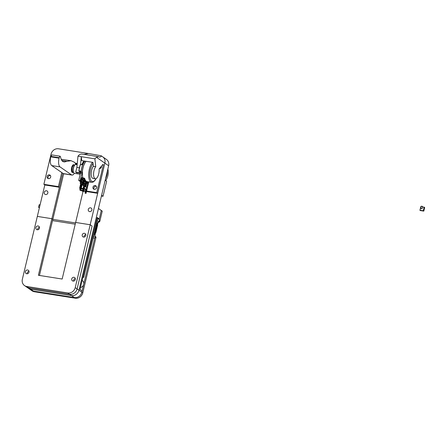 <?xml version="1.0" encoding="UTF-8"?>
<svg xmlns="http://www.w3.org/2000/svg" width="447" height="447" viewBox="0 0 447 447"><rect width="100%" height="100%" fill="white"/><g stroke="black" fill="none" stroke-linecap="round" stroke-linejoin="round"><path stroke-width="0.67" d="M83.734 277.363L97.809 218.304L97.066 217.79L82.997 276.849L83.734 277.363L82.907 277.235M96.792 223.517A0.721 0.291 99 0 0 96.787 223.517L96.697 223.897L97.195 223.321L97.29 223.997A0.397 0.358 124.8 0 1 96.982 224.092L96.513 224.031M96.541 223.617L96.412 224.148M94.932 233.395L94.546 232.948A0.721 0.291 99 0 0 94.546 232.948L94.54 232.948A0.721 0.291 99 0 1 94.406 232.619L94.529 232.049M97.2 224.534A0.721 0.291 99 0 0 97.228 224.042M94.915 232.764A0.397 0.358 124.8 0 1 95.155 232.948A0.721 0.291 99 0 0 95.272 232.647L97.005 224.103M94.999 232.786L95.87 232.496L97.664 224.953L97.379 224.584L95.462 232.63M94.328 232.915L94.574 232.423M94.54 232.948L94.63 232.569L94.546 232.948M96.558 223.595A0.721 0.291 99 0 1 96.736 223.494A0.721 0.291 99 0 1 96.787 223.517L96.597 223.93M96.356 224.394L97.379 224.584M95.58 227.64L96.261 224.802M94.781 231.01L95.58 228.205M94.904 231.049L94.77 231.328M94.602 233.071L94.876 232.753A0.397 0.358 -55.2 0 0 94.635 232.574M94.876 232.753L95.256 233.228L94.926 233.423M94.937 232.876L94.803 233.356M96.982 224.092L96.703 223.897A0.397 0.358 -55.2 0 0 97.01 223.802L96.904 223.422M97.412 223.601L97.122 223.707M61.77 160.501L66.972 161.322L71.073 160.702L61.228 159.333M71.073 160.702L74.554 162.317A6.565 2.632 99 0 1 75.66 164.507M66.972 161.322L64.267 161.987L62.485 161.356L61.373 159.713L60.205 156.227L59.613 156.64L59.077 158.165L50.762 156.852A7.219 2.894 99 0 0 51.707 165.569L63.245 173.576A6.565 2.632 99 0 0 63.72 173.771L72.034 175.084A6.565 2.632 99 0 0 74.275 173.296M60.205 156.227L51.83 154.913L50.762 156.852M51.707 165.569L60.021 166.882A7.219 2.894 -81 0 1 59.077 158.165M60.021 166.882L71.559 174.889A6.565 2.632 99 0 0 72.034 175.084M73.984 164.854A3.939 1.576 99 0 0 73.671 164.714A3.939 1.576 99 0 0 71.503 168.357A3.939 1.576 99 0 0 72.448 172.492A3.939 1.576 99 0 0 72.788 172.458M86.053 161.294A10.667 4.274 99 0 0 82.259 172.129L81.069 172.067A10.667 4.274 -81 0 1 84.382 161.674L84.422 161.708M84.924 161.116A10.667 4.274 -81 0 0 81.13 171.95A10.544 4.224 -81 0 1 82.924 164.351M81.069 172.067L80.471 173.09L78.722 180.437L80.555 181.711M82.27 172.168A10.627 4.258 -81 0 1 86.087 161.3M80.762 183.466L81.276 183.862L80.762 183.466L81.807 179.063A1.967 0.788 -81 0 1 82.824 177.61L82.226 177.515A1.967 0.788 99 0 0 81.209 178.968L80.711 181.057L80.142 180.661L82.259 172.129M82.321 172.134A10.667 4.274 -81 0 1 82.952 168.111A10.667 4.274 -81 0 1 86.115 161.3M82.768 185.147L83.88 185.388L82.745 185.136L83.259 182.823L82.656 182.41M83.824 185.634L83.192 185.449L83.6 185.902M81.276 183.862L80.175 183.309L80.711 181.057M80.678 183.773L81.063 184.136M86.305 187.31L85.271 186.846L85.807 184.594L85.204 184.175M82.824 177.61A1.967 0.788 -81 0 1 83.22 180.046L82.315 184.024M82.119 182.94L81.41 182.454L81.712 181.191L82.421 181.683L82.119 182.94M82.851 179.789A0.939 0.374 -81 0 1 82.365 180.482A0.939 0.374 -81 0 1 82.142 179.493A0.939 0.374 -81 0 1 82.661 178.621A0.939 0.374 -81 0 1 82.851 179.789M84.869 179.096L83.444 178.113A10.667 4.274 -81 0 1 83.416 177.979L84.818 178.956M83.416 177.979L84.014 178.074A10.667 4.274 99 0 0 84.042 178.202L84.734 178.683M85.897 180.946A1.967 0.788 -81 0 1 85.768 181.812L84.869 185.79L83.997 185.354M83.31 185.231L84.354 180.834A1.967 0.788 -81 0 1 85.019 179.498M84.667 184.712L83.963 184.22L84.26 182.963L84.969 183.454L84.667 184.712M85.399 181.555A0.939 0.374 -81 0 1 84.919 182.253A0.939 0.374 -81 0 1 84.69 181.264A0.939 0.374 -81 0 1 85.209 180.392A0.939 0.374 -81 0 1 85.399 181.555M87.394 187.489L88.316 183.583A1.967 0.788 -81 0 0 88.383 181.823M85.858 187.002L86.902 182.6A1.967 0.788 -81 0 1 87.266 181.644M87.215 183.348A0.939 0.374 -81 0 1 87.757 182.164A0.939 0.374 -81 0 1 87.953 183.326A0.939 0.374 -81 0 1 87.869 183.588M86.696 181.51A1.967 0.788 99 0 0 86.305 182.505L85.807 184.594M84.969 183.454L84.192 183.236M84.137 184.343L84.371 183.359M84.952 179.325L84.673 179.281A1.967 0.788 99 0 0 83.757 180.739L83.259 182.823M82.421 181.683L81.645 181.471M81.589 182.572L81.823 181.588M84.042 178.202L84.628 178.297A10.667 4.274 99 0 0 87.07 181.616L91.568 182.326A10.667 4.274 -81 0 1 89.4 169.128A10.667 4.274 -81 0 1 92.563 162.317M71.397 169.368L72.068 169.474A3.85 1.542 -81 0 1 72.185 168.379L71.973 168.351A3.85 1.542 -81 0 1 72.101 167.709A3.85 1.542 -81 0 1 72.269 167.1L71.827 166.966M71.414 170.486L72.09 170.592A3.85 1.542 -81 0 1 72.062 169.569L71.391 169.463M71.581 171.413L72.274 171.519A3.85 1.542 -81 0 1 72.101 170.676L71.425 170.57M71.866 172.061L72.593 172.179A3.85 1.542 -81 0 1 72.297 171.587L71.609 171.497M73.504 172.57L73.096 172.508A3.85 1.542 -81 0 1 73.062 172.503L73.023 172.492A3.85 1.542 -81 0 1 72.626 172.218L71.894 172.101M73.118 164.854L73.872 164.971A3.85 1.542 -81 0 1 74.297 164.898A3.85 1.542 -81 0 1 74.325 164.904L74.364 164.915M72.665 165.284L73.358 165.39A3.85 1.542 -81 0 1 73.828 164.993L73.085 164.876M72.202 166.027L72.878 166.139A3.85 1.542 -81 0 1 73.319 165.44L72.621 165.334M72.269 167.1L72.481 167.133A3.85 1.542 -81 0 1 72.844 166.211L72.163 166.105M80.142 171.302L79.063 171.14L80.158 171.313M81.734 164.63L80.516 164.518A10.667 4.274 99 0 0 78.996 170.894L78.868 170.843A10.404 4.168 99 0 1 80.348 164.625L82.064 164.764A10.667 4.274 -81 0 1 83.785 161.579L84.382 161.674M88.774 181.884L87.796 185.974M85.656 185.248L85.053 184.829M83.108 183.477L82.505 183.058M80.142 180.661L78.722 180.437M81.89 173.313L80.471 173.09M71.503 168.346L71.973 168.335M84.673 179.281L83.298 178.325M82.488 172.162A10.667 4.274 99 0 0 82.751 177.599M75.526 222.936L52.824 219.354L39.459 275.453M37.777 228.903A1.967 1.771 124.8 0 1 39.476 227.294A1.967 1.771 -55.2 0 0 37.766 229.764A1.967 1.771 124.8 0 1 37.777 228.903M84.114 236.212A1.967 1.771 124.8 0 1 85.807 234.608A1.967 1.771 -55.2 0 0 84.097 237.072A1.967 1.771 124.8 0 1 84.114 236.212M82.997 191.579L75.644 222.45L90.193 224.746L92.082 226.053L77.102 288.924A6.565 5.906 124.8 0 1 69.665 294.271L28.675 287.807A6.565 5.906 124.8 0 1 26.434 286.913L24.546 285.605A6.565 5.906 124.8 0 1 22.35 279.274L37.33 216.404L51.88 218.7L52.824 219.354L63.686 173.766M73.626 280.219A1.967 1.771 -55.2 0 0 73.615 281.079A1.967 1.771 -55.2 0 1 75.325 278.615A1.967 1.771 -55.2 0 0 73.626 280.219M27.295 272.91A1.967 1.771 -55.2 0 0 27.278 273.771A1.967 1.771 -55.2 0 1 28.988 271.307A1.967 1.771 -55.2 0 0 27.295 272.91M34.352 291.746L30.558 289.114L71.548 295.579A6.565 5.906 -55.2 0 0 78.985 290.232L108.643 165.748A6.565 5.906 -55.2 0 0 106.442 159.417L102.676 156.802A6.565 5.906 124.8 0 1 104.872 163.133L90.193 224.746L92.082 226.053L77.102 288.924A6.565 5.906 124.8 0 1 69.665 294.271L28.675 287.807A6.565 5.906 124.8 0 1 26.434 286.913L28.317 288.22A6.565 5.906 -55.2 0 0 30.558 289.114A6.565 5.906 124.8 0 1 28.317 288.22L31.167 290.198A6.565 5.906 124.8 0 0 33.413 291.092L74.398 297.557L33.413 291.092A6.565 5.906 124.8 0 1 31.167 290.198L32.106 290.852A6.565 5.906 -55.2 0 0 34.352 291.746L75.342 298.21A6.565 5.906 -55.2 0 0 82.779 292.863L96.027 237.251L94.608 235.228L96.027 237.251M99.77 221.533L97.172 220.958L99.463 221.315L97.602 222.656L97.91 222.869L99.77 221.533L102.251 211.129L98.457 208.498L78.985 290.232L75.219 287.617L90.193 224.746L75.644 222.45L62.161 279.034L38.403 275.285L51.88 218.7L37.33 216.404L44.817 184.969L59.373 187.265L62.72 173.212L51.88 218.7L52.824 219.354M44.281 192.389A1.967 1.771 124.8 0 1 47.186 191.048A1.967 1.771 124.8 0 1 44.94 194.283A1.967 1.771 124.8 0 1 44.281 192.389M88.294 209.442A1.967 1.771 124.8 0 1 91.199 208.106A1.967 1.771 124.8 0 1 88.953 211.342A1.967 1.771 124.8 0 1 88.294 209.442M75.454 163.708L77.214 163.988L75.454 163.708M93.909 187.824A1.967 1.771 124.8 0 1 96.278 186.243A1.967 1.771 124.8 0 0 94.155 189.304A1.967 1.771 124.8 0 1 93.909 187.824M48.069 177.135A1.967 1.771 124.8 0 1 50.444 175.559A1.967 1.771 124.8 0 0 48.321 178.616A1.967 1.771 124.8 0 1 48.069 177.135M77.163 164.485L75.604 164.239M99.586 157.132L98.536 156.673L96.518 157.333L104.872 163.133A6.565 5.906 -55.2 0 0 102.676 156.802L101.167 155.757C101.715 156.176 101.19 156.634 99.586 157.132M83.88 154.36L88.5 153.522L101.167 155.757M86.472 191.54L97.686 193.311L104.872 163.133L108.643 165.748M82.639 190.433L79.812 189.986L80.756 190.64L82.522 190.919M83.611 191.087L85.388 191.372M79.426 171.195L79.069 172.704L75.744 172.179L76.878 167.418L77.974 156.165L94.904 158.836A15.751 6.308 -81 0 1 96.518 157.333M94.904 158.836L95.753 166.675A6.565 2.632 99 0 0 93.747 176.325A6.565 2.632 99 0 0 95.334 178.761A6.565 2.632 99 0 0 98.172 175.682A6.565 2.632 99 0 0 99.083 168.988L102.899 164.384L103.397 164.731L102.704 164.619M97.686 193.311L96.742 192.657L103.397 164.731M77.974 156.165A15.751 6.308 -81 0 1 81.885 154.047L98.536 156.673M44.817 184.969L43.873 184.315L51.064 154.137A6.565 5.906 124.8 0 1 58.501 148.79L88.5 153.522M95.334 178.761L92.959 178.387A6.565 2.632 -81 0 1 91.372 175.95A6.565 2.632 -81 0 1 93.378 166.301L92.954 162.378L81.723 160.613L81.298 156.69L80.549 164.401M95.753 166.675L93.378 166.301M80.03 173.05L76.638 172.799L75.744 172.179M79.069 172.704L79.963 173.324M76.878 167.418L79.354 167.809M43.873 184.315L58.428 186.611L61.775 172.559M75.23 163.172L77.258 163.49M79.812 189.986L79.912 189.427L80.359 189.791M96.742 192.657L86.589 191.053M85.5 190.88L83.723 190.601M50.612 163.669A1.967 1.771 124.8 0 1 50.427 162.82M47.131 176.481A1.967 1.771 124.8 0 1 50.03 175.14A1.967 1.771 124.8 0 1 47.79 178.375A1.967 1.771 124.8 0 1 47.131 176.481M92.965 187.17A1.967 1.771 124.8 0 1 95.87 185.829A1.967 1.771 124.8 0 1 93.624 189.064A1.967 1.771 124.8 0 1 92.965 187.17M101.48 166.094A1.967 1.771 124.8 0 1 99.402 168.603M59.373 187.265L58.428 186.611M107.861 169.022A14.438 12.991 124.8 0 1 105.76 180.599M107.302 171.363A14.438 12.991 124.8 0 1 105.565 178.655M80.644 183.851L79.667 187.947A3.28 1.313 99 0 0 79.84 188.6L80.097 188.64M86.427 189.634L86.584 189.662A1.313 0.525 99 0 0 87.014 188.785L87.914 185.013A1.313 0.525 99 0 0 87.741 183.432L86.411 189.014L84.187 188.662M86.584 189.662A3.28 1.313 -81 0 1 86.411 189.014M83.103 188.489L81.326 188.209M80.242 188.036L79.667 187.947M86.746 183.27L87.741 183.432M81.181 188.807L82.958 189.092M84.047 189.26L85.824 189.539M75.225 224.193L52.522 220.611M66.558 222.824L69.52 223.293M66.145 222.762L63.658 222.371M103.039 196.294L101.603 195.294L105.196 180.208L106.632 181.203L103.039 196.294L101.424 196.037M39.375 207.821L38.559 207.257L39.47 207.402M40.074 204.888L39.157 204.743L38.559 207.257M99.463 221.315L99.228 219.192L97.653 218.946M93.105 238.033L94.686 238.279L95.714 237.033L93.429 236.675M94.686 238.279L81.835 292.209A6.565 5.906 124.8 0 1 74.398 297.557L75.342 298.21M97.709 218.717L99.284 218.963L101.307 210.476L99.228 219.192M97.602 222.656L97.396 223.522M97.01 223.802L97.234 224.198M95.055 233.345L94.608 235.228M97.91 222.869L97.496 224.623M95.574 232.691L94.915 235.446M99.284 218.963L97.144 217.477L79.991 289.46L82.136 290.952L81.835 292.209A6.565 5.906 124.8 0 1 74.398 297.557L71.548 295.579L30.558 289.114L26.792 286.499A6.565 5.906 124.8 0 1 24.546 285.605M82.153 280.386L82.388 280.554A3.939 3.542 124.8 0 1 83.667 284.499A3.939 3.542 124.8 0 1 80.449 287.538M82.779 292.863L78.985 290.232A6.565 5.906 124.8 0 1 71.548 295.579L67.782 292.964L26.792 286.499M35.894 227.596A1.967 1.771 124.8 0 1 38.8 226.26A1.967 1.771 124.8 0 1 36.553 229.495A1.967 1.771 124.8 0 1 35.894 227.596M82.226 234.904A1.967 1.771 124.8 0 1 85.131 233.569A1.967 1.771 124.8 0 1 82.891 236.804A1.967 1.771 124.8 0 1 82.226 234.904M75.219 287.617A6.565 5.906 124.8 0 1 67.782 292.964M25.412 271.603A1.967 1.771 124.8 0 1 28.317 270.267A1.967 1.771 124.8 0 1 26.071 273.503A1.967 1.771 124.8 0 1 25.412 271.603M71.743 278.911A1.967 1.771 124.8 0 1 74.649 277.576A1.967 1.771 124.8 0 1 72.403 280.811A1.967 1.771 124.8 0 1 71.743 278.911M422.482 206.983L422.069 208.738M422.018 208.704L420.739 208.525M420.688 208.492L421.236 206.207L422.566 206.413M424.494 207.268L423.65 211.079L419.94 210.269L423.343 210.805L424.197 207.207L424.494 207.268L423.594 211.04L423.292 210.738L424.125 207.24L422.432 206.972M422.493 206.939L424.125 207.24M419.945 210.258L420.795 206.676L419.94 210.269L420.8 206.676L421.113 206.721M420.029 210.476L423.795 211.118L424.65 207.52L423.795 211.113L420.085 210.515M94.58 232.462L95.127 232.552M50.874 156.372L59.194 157.685M63.245 173.576L71.559 174.889M82.745 185.136L83.181 185.432M83.226 185.539L83.79 185.762L82.46 191.193L82.891 191.54M83.176 185.611L83.751 185.723M84.869 185.79L83.416 191.646L82.986 191.35L83.483 191.59L84.869 185.784L84.444 185.494L82.98 191.271L84.36 185.466L83.896 185.332M83.734 185.706L82.466 191.193L82.935 191.567M84.438 185.444L84.846 185.723M81.203 183.952L79.952 189.427L80.393 189.802M81.89 183.678L82.321 184.024L80.862 189.874L80.438 189.578L80.935 189.819L82.321 184.019L81.896 183.723L80.426 189.5L81.896 183.723L81.332 183.622L81.84 183.65M82.298 183.952L81.326 183.505M81.186 183.935L79.918 189.422M80.862 189.874L80.387 189.802L80.862 189.874M86.489 189.372L85.606 193.065L85.031 193.031L86.003 188.947M85.008 192.964L85.964 188.941L85.014 192.959L85.438 193.311M85.478 193.333L86.036 193.361L87.411 187.561M86.444 189.187L85.528 193.037L85.958 193.411M87.321 187.489L86.031 193.355M86.902 182.6L86.305 182.505M84.354 180.834L83.757 180.739M81.807 179.063L81.209 178.968M80.404 173.369A10.667 4.274 -81 0 1 80.544 171.14L78.845 170.855L80.343 164.563L81.818 164.591M95.943 178.688A9.834 3.939 -81 0 1 90.059 177.912A9.834 3.939 -81 0 1 93.077 163.507M80.035 174.218L74.42 173.33A4.459 1.788 -81 0 1 73.515 167.815A4.459 1.788 -81 0 1 75.806 164.524L77.141 164.731M74.833 164.971A4.157 1.665 99 0 0 73.347 167.848A4.157 1.665 99 0 0 73.626 172.603M73.565 165.178L72.855 165.066M73.135 165.692L72.448 165.58M72.922 166.055L72.241 165.949L72.928 166.044M72.716 166.491L72.04 166.379M72.537 166.971L71.861 166.865M72.258 167.139L71.794 167.066M72.129 172.352L73.062 172.503M72.66 172.257L71.922 172.14M72.425 171.905L71.721 171.793M71.604 171.48L72.297 171.587M72.19 171.223L71.509 171.117M71.436 170.687L72.112 170.793L71.436 170.676M72.068 170.29L71.391 170.184M72.056 169.759L71.386 169.653M72.084 169.195L71.414 169.089M72.146 168.625L71.475 168.519M423.292 210.738L419.984 210.219M421.102 206.765L420.817 206.721M95.049 232.82L94.77 232.624M83.751 185.762L82.46 191.193M83.913 185.343L84.394 185.416M81.203 183.991L79.935 189.494M81.712 164.664L83.444 161.596M91.568 182.326L93.155 182.058L94.837 180.638L96.099 178.621M80.13 171.307L80.063 174.799M75.806 164.524L74.699 164.965L73.33 167.821C72.749 170.916 73.112 172.754 74.42 173.33M73.135 164.842L73.884 164.965M72.693 165.245L73.392 165.351M72.643 172.235L71.906 172.117M72.313 171.642L71.621 171.536M74.297 164.898L74.699 164.965"/></g></svg>
